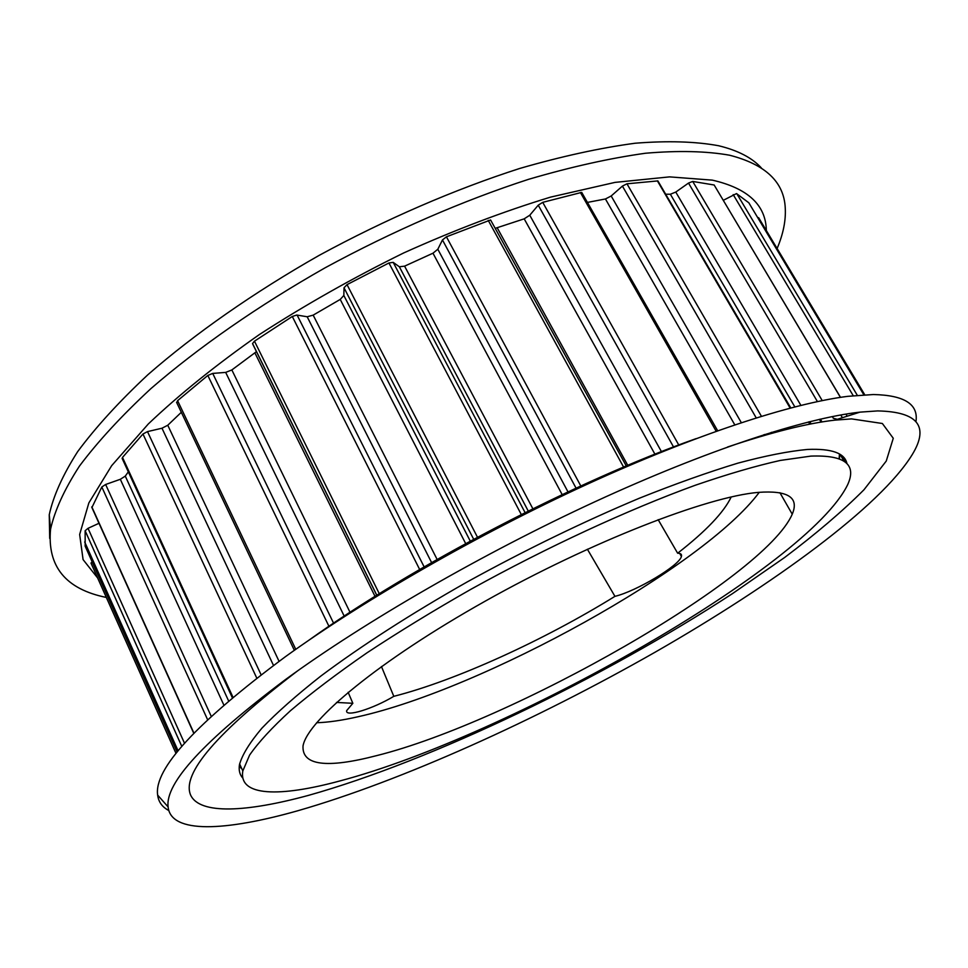 <?xml version="1.0" encoding="UTF-8"?>
<svg xmlns="http://www.w3.org/2000/svg" width="968" height="968" viewBox="0 0 968 968"><rect width="100%" height="100%" fill="white"/><g stroke="black" fill="none" stroke-linecap="round" stroke-linejoin="round"><path stroke-width="1.45" d="M761.368 167.948C752.16 157.82 737.894 150.403 718.583 145.732C695.52 141.485 667.714 140.65 635.177 143.228C600.148 147.922 561.646 156.332 519.695 168.468C455.045 189.244 385.833 219.131 319.21 255.346C253.568 292.638 194.677 333.863 147.922 374.689C119.112 401.623 95.687 427.287 77.646 451.657C62.799 474.937 53.337 495.967 49.247 514.758L49.707 538.414M777.11 248.51C783.257 233.941 785.968 220.45 785.254 208.011C784.056 182.032 765.506 164.439 729.594 155.219C706.422 151.105 678.411 150.439 645.559 153.234C610.155 158.159 571.193 166.835 528.685 179.286C463.115 200.558 392.839 231.013 325.115 267.797C258.383 305.658 198.488 347.379 150.935 388.591C121.641 415.744 97.816 441.565 79.473 466.056C64.372 489.397 54.74 510.439 50.566 529.181C47.069 566.413 65.667 589.173 106.371 597.45M766.329 230.529C765.942 205.119 747.937 188.312 712.327 180.133L669.553 176.878L615.055 182.383L550.598 197.109C503.517 211.435 454.585 230.033 403.813 252.89C353.199 277.78 305.077 304.981 259.46 334.492C216.481 364.573 179.443 394.387 148.334 423.936L111.659 465.681L88.85 502.924L79.654 534.469L83.079 559.601L97.707 578.065M846.964 463.672C844.882 453.133 831.706 448.39 807.445 449.454C788.593 451.197 765.422 455.759 737.931 463.14C708.177 472.166 675.325 483.855 639.352 498.23C582.796 521.982 525.418 549.885 467.193 581.937C410.916 613.833 360.628 646.273 320.952 675.979C296.571 695.145 276.896 712.533 261.917 728.166C249.732 742.565 242.254 754.701 239.483 764.575C238.576 770.225 239.701 774.751 242.847 778.151M241.673 768.41L239.217 766.837M877.625 410.916L859.971 412.138C805.001 418.2 707.269 449.975 594.945 501.751C482.681 553.563 364.73 621.746 285.475 679.572C204.2 740.568 165.068 783.015 168.105 806.913C170.864 834.114 225.483 831.197 297.563 810.821C401.309 781.055 535.945 720.095 655.288 652.093C773.71 584.224 880.432 506.566 912.304 454.5C929.437 426.307 917.87 411.775 877.625 410.916M297.733 670.764C217.05 732.304 181.355 773.771 190.66 795.151C199.904 814.826 246.634 812.188 308.368 795.406C432.006 760.763 603.004 678.169 732.534 593.578L784.649 557.483C816.218 533.67 842.668 511.092 863.988 489.748L886.252 461.058L893.27 438.274L882.368 423.5L851.525 418.89L834.682 420.16C807.457 423.258 771.738 432.224 727.525 447.022M915.958 421.552C918.559 404.213 904.354 395.21 873.366 394.533L847.75 396.336C791.086 403.474 695.556 434.571 587.068 484.29C478.64 534.082 364.815 599.47 285.499 656.631C196.431 722.842 153.815 769.003 157.651 795.103C158.51 801.928 162.213 807.058 168.771 810.506M758.271 492.385C707.015 496.729 590.988 541.717 485.186 601.176C379.25 660.587 307.207 720.495 303.02 746.013C301.931 765.458 326.47 768.665 376.613 755.633C511.249 722.092 764.551 578.332 792.247 514.177C799.326 497.479 788.012 490.219 758.271 492.385M316.596 722.745C328.273 722.382 342.067 720.386 357.942 716.768C482.488 689.18 703.675 567.175 759.287 492.301M348.141 692.289L352.848 703.3L336.513 702.429M810.869 456.109C844.592 454.875 856.886 464.337 847.75 484.508C808.425 566.462 507.764 736.684 339.937 780.934C279.909 797.184 238.406 796.688 242.823 770.939L249.599 755.088C258.42 742.371 272.056 727.573 290.509 710.669C311.696 692.725 337.203 673.438 367.005 652.819C398.961 631.741 433.616 610.554 470.98 589.258C547.089 547.101 628.268 509.616 695.302 485.246C727.512 474.163 755.863 465.886 780.353 460.429L810.869 456.109M839.438 453.992L839.147 458.699M252.902 344.305L252.551 343.567L254.463 341.172L292.288 316.476L296.777 315.036L307.183 316.766L313.172 315.132L340.228 299.414L343.834 295.47L344.015 287.786L347.028 284.628L388.942 262.969L393.202 262.364L399.361 266.781L404.588 266.152L432.974 253.205L437.826 249.248L442.461 239.943L446.429 236.809L490.582 219.966L626.284 465.947M495.676 228.194L524.184 218.841L529.762 215.223L538.232 205.18L542.721 202.348L581.707 192.378L717.663 430.76M587.685 202.36L605.436 198.972L611.183 195.984L622.412 186.098L626.962 183.799L657.889 180.907L790.783 407.927M665.863 194.217L670.364 194.241L675.773 192.063L688.514 183.073L692.725 181.439L714.154 184.997L840.502 397.352M723.35 200.291L736.503 193.576L748.833 202.808M757.605 217.461L758.682 217.764L864.751 394.775M241.443 767.914L239.241 766.426M839.788 454.198L839.438 458.808M176.817 402.821L177.592 400.667L207.817 375.451L212.718 373.418L225.677 372.402L231.848 369.945L256.508 351.602M122.295 458.784L122.5 457.428L142.962 434.015L147.487 431.607L161.983 428.219L167.767 425.242L181.319 412.295M91.912 507.559L101.822 487.001L105.633 484.484L120.322 479.293L125.283 476.111L128.32 471.852M85.172 546.194L85.136 530.742L88.028 528.322L99.002 523.277M91.149 563.388L92.057 561.621M833.363 418.285L837.356 419.313M658.155 519.659L677.648 553.224C680.782 553.285 682.029 554.361 681.399 556.491C679.536 565.457 636.375 591.23 614.946 596.349L587.382 549.219M614.946 596.349C544.016 640.223 455.831 680.54 393.807 696.331L381.452 666.541M393.807 696.331C372.886 708.903 344.765 717.59 346.701 710.585L352.848 703.3M731.215 496.959C723.81 512.411 705.95 531.166 677.648 553.224M696.222 438.589C576.166 480.83 412.235 566.159 308.768 640.284M419.652 569.474L292.288 316.476M521.292 514.516L388.942 262.969M623.598 467.084L488.223 220.365M716.199 431.28L580.376 192.475M790.154 408.097L657.381 180.883M822.219 400.583L692.725 181.439M853.231 395.694L733.187 194.604M844.011 461.143L840.006 454.331M821.045 422.108L819.412 419.338M771.678 433.361L771.157 432.454M295.76 649.322L177.592 400.667M279.05 661.301L167.767 425.242M273.484 665.403L161.983 428.219M261.082 674.732L147.487 431.607M256.75 678.06L142.962 434.015M232.949 697.178L122.5 457.428M228.581 700.868L125.283 476.111M223.802 704.97L120.322 479.293M211.193 716.247L105.633 484.484M207.563 719.611L101.822 487.001M193.903 733.078L91.815 506.845M184.501 743.242L88.028 528.322M181.79 746.376L85.136 530.742M177.156 752.003L85.063 545.952M176.019 753.455L91.04 563.207M765.059 435.225L764.635 434.499M811.099 423.899L809.768 421.637M810.119 424.093L808.812 421.879M863.843 394.823L748.724 202.627M857.309 395.307L736.781 193.673M847.194 416.192L845.935 414.074M842.402 417.704L840.769 414.957M840.405 397.364L714.154 184.997M817.415 401.575L688.514 183.073M800.887 405.362L675.773 192.063M794.825 406.875L670.364 194.241M761.417 416.288L626.962 183.799M756.214 417.886L622.412 186.098M741.319 422.665L611.183 195.984M734.785 424.843L605.436 198.972M678.762 444.99L542.721 202.348M673.534 446.962L538.232 205.18M661.434 451.632L529.762 215.223M654.937 454.198L524.184 218.841M627.76 465.33L497.213 227.819M580.8 485.96L446.429 236.809M576.057 488.138L442.461 239.943M567.998 491.889L437.826 249.248M562.178 494.612L432.974 253.205M532.86 508.757L404.588 266.152M528.25 511.043L399.361 266.781M525.092 512.616L393.202 262.364M477.466 537.228L347.028 284.628M473.667 539.261L344.015 287.786M470.266 541.1L343.834 295.47M465.681 543.592L340.228 299.414M437.125 559.443L313.172 315.132M431.595 562.589L307.183 316.766M424.129 566.885L297.103 315.072M379.287 593.699L254.463 341.172M376.746 595.272L252.708 344.051M375.015 596.349L254.971 353.017M350.017 612.284L231.848 369.945M344.197 616.108L225.677 372.402M333.573 623.174L212.718 373.418M328.939 626.296L207.817 375.451M49.247 514.758L50.566 529.181M294.199 673.268L285.475 679.572M834.682 420.16L859.971 412.138M294.357 650.315L176.575 402.301M232.32 697.698L122.101 458.348M193.733 733.248L91.742 507.208M178.1 750.829L84.688 541.971M176.043 753.431L90.98 563.013M772.125 433.228L771.593 432.321M764.248 435.467L763.837 434.753M846.02 462.728L841.845 455.625M822.026 421.939L820.356 419.12M809.793 424.166L808.498 421.963M833.351 418.309L832.323 416.555M376.806 595.235L252.551 343.567M242.823 770.939L239.604 763.897M779.918 492.712L792.247 514.177M679.742 553.478L681.399 556.491M168.105 806.913L157.651 795.103"/></g></svg>
